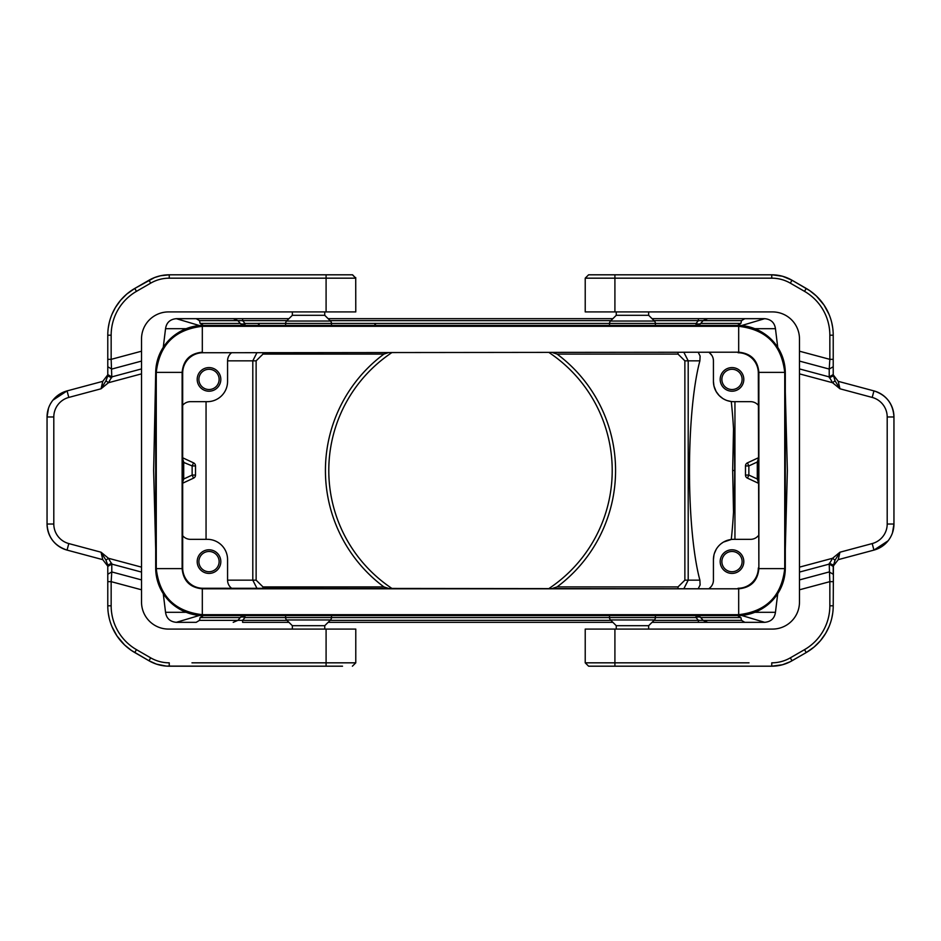 <?xml version="1.0" encoding="UTF-8"?>
<svg xmlns="http://www.w3.org/2000/svg" width="941" height="941" viewBox="0 0 941 941"><rect width="100%" height="100%" fill="white"/><g stroke="black" fill="none" stroke-linecap="round" stroke-linejoin="round"><path stroke-width="1.41" d="M258.504 325.41L258.504 323.386L285.605 323.386A3.376 3.376 0 0 1 286.582 321.046L330.503 321.046A3.376 3.376 0 0 1 331.491 323.433L609.509 323.433A3.376 3.376 0 0 1 610.497 321.046L654.418 321.046A3.376 3.376 0 0 1 655.407 323.433L655.407 325.41L737.591 325.41A47.25 47.238 180 0 1 763.175 332.973A47.25 47.238 135 0 0 738.073 325.751L202.927 325.751A47.25 47.238 -135 0 0 177.825 332.973A47.25 47.238 45 0 0 155.7 372.977L153.642 470.5L155.7 549.132L155.7 391.868M777.737 347.335L775.455 328.703C774.572 322.634 770.985 319.293 764.704 318.67L652.031 318.67L698.387 318.67L698.387 320.646L741.52 320.646L740.873 323.433L700.739 323.433A6.752 4.105 40 0 1 696.034 323.433L609.509 323.433L609.509 325.41L331.491 325.41L331.491 323.433L285.594 323.433L285.594 325.41L203.409 325.41A47.25 47.238 180 0 0 177.825 332.973M747.436 462.866A3.376 3.376 0 0 0 745.484 465.924L748.86 465.924L747.436 462.866L758.317 457.796M684.083 588.254L688.2 580.162L684.872 580.162L678.026 586.902L678.026 588.254M678.026 352.746L678.026 354.098L684.872 360.838L688.2 360.838L684.083 352.746M182.683 461.996L192.14 465.924L193.564 462.866L182.683 457.796L193.564 462.866A3.376 3.376 0 0 1 195.516 465.924L192.14 465.924L192.14 475.076L193.564 478.134L182.683 483.204L193.564 478.134A3.376 3.376 0 0 0 195.516 475.076L195.516 465.924L195.516 475.076L192.14 475.076L183.707 479.004L182.272 483.392M258.504 323.433L244.966 323.433A6.752 4.105 -40 0 1 240.261 323.433L237.92 320.646L242.613 320.646L242.613 318.67L288.969 318.67L176.296 318.67C170.015 319.293 166.428 322.634 165.545 328.703L186.153 328.703M231.615 352.746A10.128 10.128 0 0 0 227.569 360.838L227.569 381.423A20.243 20.243 0 0 1 207.314 401.666L190.447 401.666A10.128 10.128 0 0 0 182.683 405.289M163.264 347.335L165.545 328.703M199.492 325.574L176.296 318.67L196.199 318.67L199.48 320.646L200.127 323.433L240.261 323.433A6.752 6.646 90 0 0 244.966 325.41L244.966 323.433L242.613 320.646L286.993 320.646M758.728 457.608L757.293 461.996L758.317 461.996M256.917 352.746L252.8 360.838L256.128 360.838L262.974 354.098L262.974 352.746M262.974 588.254L262.974 586.902L256.128 580.162L252.8 580.162L256.917 588.254M654.007 320.646L698.387 320.646L696.034 323.433L696.034 325.386A6.752 6.646 -90 0 0 700.739 323.433L703.08 320.646L707.785 318.67L764.704 318.67L741.508 325.574M741.52 320.646L744.802 318.67M787.358 470.5L785.3 391.868L785.3 549.132L787.358 470.5M200.127 323.433L203.409 325.41L737.544 325.41L740.873 323.433M182.683 479.004L183.707 479.004L183.707 461.996L182.272 457.608M698.445 588.254L700.104 584.973L699.892 580.162A130.246 22.619 90 0 1 699.892 360.838L700.104 356.027L698.445 352.746M328.115 318.67L612.885 318.67L328.115 318.67M388.08 588.254L383.904 586.902L262.974 586.902M388.08 352.746L383.904 354.098A145.09 145.09 0 0 0 383.904 586.902M740.873 617.567L737.591 615.59L655.407 615.59L655.407 617.567L696.034 617.567A6.752 4.105 -40 0 1 700.739 617.567L703.08 620.354L741.52 620.354L740.873 617.567L700.739 617.567A6.752 6.646 90 0 0 696.034 615.59L696.034 617.567L698.387 620.354L703.08 620.354L707.785 622.33L764.704 622.33L698.387 622.33L698.387 620.354L654.007 620.354M758.728 483.392L757.293 479.004L758.317 479.004M758.317 483.204L747.436 478.134A3.376 3.376 0 0 1 745.484 475.076L745.484 465.924M206.055 401.666L206.055 539.334M242.613 318.67L233.215 318.67L237.92 320.646L199.48 320.646M233.215 318.67L196.199 318.67M391.656 352.746A141.715 141.715 0 0 0 391.656 588.254M549.344 352.746A141.715 141.715 0 0 1 549.344 588.254M723.523 542.063L731.275 539.475A130.246 22.619 90 0 0 731.275 401.525L727.264 400.619M725.346 399.866L723.523 398.937M722.829 398.514L719.218 395.596L716.136 391.515L713.96 386.022L713.431 381.423A20.243 20.243 0 0 0 733.686 401.666L750.553 401.666A10.128 10.128 0 0 1 758.317 405.289M231.615 588.254A10.128 10.128 0 0 1 227.569 580.162L227.569 559.577A20.243 20.243 0 0 0 207.314 539.334L190.447 539.334A10.128 10.128 0 0 1 182.683 535.711M745.484 475.076L748.86 475.076L748.86 465.924L757.293 461.996L757.293 479.004L748.86 475.076L747.436 478.134A3.376 3.376 0 0 1 745.484 475.076M197.198 379.399A11.81 11.81 0 0 0 209.008 391.209A11.81 11.81 0 0 0 220.817 379.399A11.81 11.81 0 0 0 209.008 367.59A11.81 11.81 0 0 0 197.198 379.399M709.385 352.746A10.128 10.128 0 0 1 713.431 360.838L713.431 381.423M720.183 379.399A11.81 11.81 0 0 0 731.992 391.209A11.81 11.81 0 0 0 743.802 379.399A11.81 11.81 0 0 0 731.992 367.59A11.81 11.81 0 0 0 720.183 379.399M709.385 588.254A10.128 10.128 0 0 0 713.431 580.162L713.431 559.577A20.243 20.243 0 0 1 733.686 539.334L750.553 539.334A10.128 10.128 0 0 0 758.317 535.711M707.785 318.67L698.387 318.67M552.92 588.254L557.096 586.902L678.026 586.902M552.92 352.746L557.096 354.098A145.09 145.09 0 0 1 557.096 586.902M734.945 539.334L734.945 401.666M777.737 593.665L775.455 612.297C774.572 618.366 770.985 621.707 764.704 622.33L741.508 615.426M199.492 615.426L176.296 622.33L196.199 622.33L199.48 620.354L200.127 617.567L240.261 617.567L237.92 620.354L242.613 620.354L242.613 622.33L288.969 622.33M616.261 629.082L616.261 625.706L648.655 625.706L654.418 619.954A3.376 3.376 0 0 0 655.407 617.567L609.509 617.567L609.509 615.59L331.491 615.59L331.491 617.567L285.594 617.567L285.594 615.59L203.409 615.59L200.127 617.567M741.52 620.354L744.802 622.33M707.785 622.33L652.031 622.33M328.115 622.33L612.885 622.33M163.264 593.665L165.545 612.297C166.428 618.366 170.015 621.707 176.296 622.33L196.199 622.33M233.215 622.33L237.92 620.354L199.48 620.354M203.456 615.59A47.25 47.238 180 0 1 177.825 608.027A47.25 47.238 135 0 0 202.927 615.249L738.073 615.249A47.25 47.238 -135 0 0 763.175 608.027A47.25 47.238 180 0 1 737.544 615.59L203.456 615.59M654.418 619.954L610.497 619.954A3.376 3.376 0 0 1 609.509 617.567L331.491 617.567A3.376 3.376 0 0 1 330.503 619.954L286.582 619.954A3.376 3.376 0 0 1 285.594 617.567L244.966 617.567A6.752 4.105 40 0 0 240.261 617.567A6.752 6.646 -90 0 1 244.966 615.59L244.966 617.567L242.613 620.354L286.993 620.354M720.183 561.601A11.81 11.81 0 0 0 731.992 573.41A11.81 11.81 0 0 0 743.802 561.601A11.81 11.81 0 0 0 731.992 549.791A11.81 11.81 0 0 0 720.183 561.601M709.702 352.993L711.855 355.416M197.198 561.601A11.81 11.81 0 0 0 209.008 573.41A11.81 11.81 0 0 0 220.817 561.601A11.81 11.81 0 0 0 209.008 549.791A11.81 11.81 0 0 0 197.198 561.601M722.829 542.486L721.029 543.769M716.219 549.321L714.395 553.402M713.96 554.978L713.431 559.577M721.876 379.399A10.128 10.128 0 0 0 731.992 389.527A10.128 10.128 0 0 0 742.12 379.399A10.128 10.128 0 0 0 731.992 369.272A10.128 10.128 0 0 0 721.876 379.399M721.876 561.601A10.128 10.128 0 0 0 731.992 571.728A10.128 10.128 0 0 0 742.12 561.601A10.128 10.128 0 0 0 731.992 551.473A10.128 10.128 0 0 0 721.876 561.601M198.88 379.399A10.128 10.128 0 0 0 209.008 389.527A10.128 10.128 0 0 0 219.124 379.399A10.128 10.128 0 0 0 209.008 369.272A10.128 10.128 0 0 0 198.88 379.399M198.88 561.601A10.128 10.128 0 0 0 209.008 571.728A10.128 10.128 0 0 0 219.124 561.601A10.128 10.128 0 0 0 209.008 551.473A10.128 10.128 0 0 0 198.88 561.601M648.655 311.918L648.655 315.294L616.261 315.294L616.261 311.918M324.739 311.918L324.739 315.294L292.345 315.294L286.582 321.046M286.582 619.954L292.345 625.706L324.739 625.706L324.739 629.082M784.747 373.542L784.735 568.623C781.571 596.159 766.221 611.509 738.685 614.685L202.315 614.685C174.779 611.509 159.429 596.159 156.265 568.623L156.265 372.377C159.429 344.841 174.779 329.491 202.315 326.315L738.685 326.315C766.221 329.491 781.571 344.841 784.735 372.377L784.747 373.542L785.3 372.977A47.25 47.238 135 0 0 763.175 332.973M763.175 608.027A47.25 47.238 -135 0 0 785.3 568.023L785.3 549.132M785.3 391.868L785.3 372.977M155.7 549.132L155.7 568.023A47.25 47.238 -45 0 0 177.825 608.027M738.073 352.746A20.255 20.243 135 0 1 758.317 372.989L758.869 568.623C757.67 580.891 750.942 587.619 738.685 588.807L202.315 588.807C190.058 587.619 183.33 580.891 182.131 568.623C183.354 580.868 190.082 587.596 202.315 588.807L202.927 588.254A20.255 20.243 -45 0 1 182.683 568.011L182.683 372.989A20.255 20.243 45 0 1 202.927 352.746L738.685 352.193C750.942 353.381 757.67 360.109 758.869 372.377L758.869 568.623C757.646 580.868 750.918 587.596 738.685 588.807L202.927 588.254M784.735 372.377L758.869 372.377C757.646 360.132 750.918 353.404 738.685 352.193L202.927 352.746M758.869 372.377L758.317 372.989M738.073 588.254A20.255 20.243 -135 0 0 758.317 568.011M156.265 568.623L182.131 568.623L182.131 372.377C183.33 360.109 190.058 353.381 202.315 352.193C190.082 353.404 183.354 360.132 182.131 372.377L182.683 372.989M202.315 352.193L202.315 326.315M182.131 568.623L182.683 568.011M342.524 666.193L326.092 666.193L326.092 662.829L355.78 662.829L355.78 629.082L168.521 629.082A26.995 26.995 0 0 1 141.526 602.087L141.526 572.081L111.779 564.106L108.438 558.272L105.968 560.213L101.04 552.214L102.781 559.66L67.058 550.097A26.995 26.995 0 0 1 47.05 524.019L47.05 416.981L48.485 408.3M329.032 666.193L169.239 666.193A40.487 40.487 0 0 1 148.996 660.77L156.488 664.134L166.275 666.087L250.765 666.193M284.582 666.193L278.889 666.193M111.991 626.694L116.99 635.963L124.635 644.997L131.305 650.372L148.996 660.77L134.775 652.56A53.99 53.99 0 0 1 107.78 605.804L107.78 565.082L105.968 560.213M169.239 274.807L160.488 275.76L154.524 277.571L134.775 288.44L148.996 280.23A40.487 40.487 0 0 1 169.239 274.807L352.405 274.807L355.78 278.171L169.239 278.171L169.239 274.807M292.216 274.807L317.705 274.807M278.889 274.807L284.582 274.807M355.722 277.56L355.78 311.918L168.521 311.918A26.995 26.995 0 0 0 141.526 338.913L141.526 373.859L108.438 382.728L111.779 376.894L107.78 374.589L107.78 366.755L111.779 369.06L141.526 361.085M141.526 579.915L111.779 571.94L111.779 564.106L107.78 566.411L107.78 581.656L107.78 565.082L111.661 563.188M169.239 278.171A37.111 37.111 0 0 0 150.689 283.147L136.469 291.357L134.775 288.44A53.99 53.99 0 0 0 107.78 335.196L107.78 366.755M134.775 288.44L126.776 294.074L120.601 300.261L115.367 307.601L111.991 314.306M109.168 323.069L108.309 327.668M108.309 613.332L109.168 617.931M136.469 291.357A50.614 50.614 0 0 0 111.156 335.196L111.156 359.344L107.78 359.344M141.526 351.205L111.156 359.344L111.779 376.894L141.526 368.919M141.526 589.795L111.156 581.656L111.779 571.94L107.78 574.245M169.239 666.193L169.239 662.829A37.111 37.111 0 0 1 150.689 657.853L136.469 649.643A50.614 50.614 0 0 1 111.156 605.804L111.156 581.656L107.78 581.656M111.661 377.811L107.78 375.918L105.968 380.787L108.438 382.728L101.04 388.786L105.968 380.787M141.526 572.081L141.526 373.859M107.568 376.506L107.78 374.824L102.781 381.34L101.04 388.786L68.799 397.431A20.243 20.243 0 0 0 53.802 416.981L47.05 416.981A26.995 26.995 0 0 1 67.058 390.903L102.781 381.34M53.802 524.019L47.05 524.019C47.862 537.229 54.531 545.921 67.058 550.097L68.799 543.569A20.243 20.243 0 0 1 53.802 524.019L53.802 416.981M68.799 397.431L67.058 390.903L52.908 400.196M47.05 524.019L47.05 416.981M107.78 566.176L102.781 559.66L107.78 566.176M588.596 274.807L585.22 278.171L588.596 274.807L614.908 274.807L614.908 278.171L585.22 278.171L585.22 311.918L772.479 311.918A26.995 26.995 0 0 1 799.474 338.913L799.474 368.919L829.221 376.894L832.562 382.728L835.032 380.787L839.96 388.786L838.219 381.34L873.942 390.903L838.219 381.34L833.22 374.824L838.219 381.34M614.908 311.918L614.908 278.171L771.761 278.171L771.761 274.807A40.487 40.487 0 0 1 792.004 280.23L782.524 276.254L772.173 274.807L614.908 274.807M598.476 274.807L611.968 274.807M656.418 274.807L662.111 274.807M829.009 314.306L824.01 305.037L816.365 296.003L809.695 290.628L792.004 280.23L806.225 288.44A53.99 53.99 0 0 1 833.22 335.196L833.22 374.824M804.531 649.643A50.614 50.614 0 0 0 829.844 605.804L833.22 605.804A53.99 53.99 0 0 1 806.225 652.56L804.531 649.643L790.311 657.853A37.111 37.111 0 0 1 771.761 662.829L771.761 666.193L782.524 664.746L790.322 661.688L806.225 652.56L792.004 660.77A40.487 40.487 0 0 1 771.761 666.193L588.596 666.193L585.22 662.829L749.036 662.829M611.968 666.193L614.908 666.193L614.908 629.082L772.479 629.082A26.995 26.995 0 0 0 799.474 602.087L799.474 567.141L832.562 558.272L829.221 564.106L833.22 566.411L833.22 574.245L829.221 571.94L799.474 579.915M662.111 666.193L656.418 666.193M588.596 666.193L585.22 662.829L585.22 629.082L614.908 629.082M799.474 361.085L829.221 369.06L829.221 376.894L833.22 374.589L835.032 380.787M833.22 374.589L833.22 359.344L833.22 375.918L829.339 377.811M833.22 605.804L833.432 564.494M829.339 563.188L833.22 565.082L833.22 574.245M835.032 560.213L839.96 552.214L832.562 558.272L835.032 560.213L833.22 566.411M806.225 652.56L814.224 646.926L820.399 640.739L825.633 633.399L829.009 626.694M831.832 617.931L832.691 613.332M832.691 327.668L831.832 323.069M829.844 605.804L829.844 581.656L833.22 581.656M799.474 589.795L829.844 581.656L829.221 564.106L799.474 572.081M799.474 351.205L829.844 359.344L829.221 369.06L833.22 366.755M771.761 278.171A37.111 37.111 0 0 1 790.311 283.147L804.531 291.357A50.614 50.614 0 0 1 829.844 335.196L829.844 359.344L833.22 359.344M799.474 368.919L799.474 567.141M888.092 540.804L873.942 550.097L872.201 543.569L839.96 552.214L838.219 559.66L873.942 550.097L838.219 559.66L833.22 566.176M873.942 390.903L872.201 397.431A20.243 20.243 0 0 1 887.198 416.981L893.95 416.981C893.138 403.771 886.469 395.079 873.942 390.903A26.995 26.995 0 0 1 893.95 416.981L893.95 524.019L892.515 532.7M873.942 550.097A26.995 26.995 0 0 0 893.95 524.019A26.995 26.995 0 0 1 873.942 550.097M734.709 470.5L732.674 470.5L733.521 512.233M732.674 470.5L733.521 428.767M684.872 360.838L684.872 580.162M699.892 360.838L688.2 360.838L688.2 580.162L699.892 580.162M256.128 580.162L256.128 360.838M227.569 580.162L252.8 580.162L252.8 360.838L227.569 360.838M374.894 325.41L374.894 323.386M330.091 320.646L610.909 320.646M259.069 325.41L259.069 323.386M383.904 354.098L262.974 354.098M195.516 465.924A3.376 3.376 0 0 0 193.564 462.866M557.096 354.098L678.026 354.098M775.455 328.703L754.847 328.703M775.455 612.297L754.847 612.297M330.091 620.354L610.909 620.354M165.545 612.297L186.153 612.297M784.735 568.623L758.869 568.623M202.315 614.685L202.315 588.807M738.685 614.685L738.685 588.807M156.265 372.377L182.131 372.377M738.685 326.315L738.685 352.193M326.092 629.082L326.092 662.829L191.964 662.829M326.092 311.918L326.092 274.807M150.689 283.147L148.996 280.23M68.799 543.569L101.04 552.214L108.438 558.272L141.526 567.141M111.156 335.196L107.78 335.196M148.996 660.77L150.689 657.853M134.775 652.56L136.469 649.643M107.78 605.804L111.156 605.804M790.311 657.853L792.004 660.77M872.201 397.431L839.96 388.786L832.562 382.728L799.474 373.859M872.201 543.569A20.243 20.243 0 0 0 887.198 524.019L893.95 524.019M887.198 416.981L887.198 524.019M792.004 280.23L790.311 283.147M806.225 288.44L804.531 291.357M833.22 335.196L829.844 335.196M375.459 325.41L375.459 323.386M292.345 315.294L292.345 311.918M324.739 625.706L330.503 619.954M616.261 315.294L610.497 321.046M648.655 625.706L648.655 629.082M355.78 662.829L352.405 666.193L355.78 662.829M286.864 666.193L278.254 666.193M278.254 274.807L286.864 274.807M355.78 278.171L352.581 274.807M654.136 274.807L662.746 274.807M662.746 666.193L654.136 666.193M324.739 315.294L330.503 321.046M648.655 315.294L654.418 321.046M616.261 625.706L610.497 619.954M292.345 625.706L292.345 629.082"/></g></svg>
